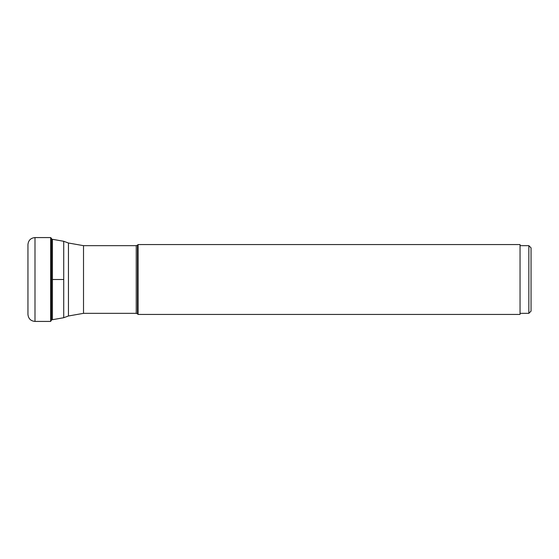 <?xml version="1.0" encoding="UTF-8"?>
<svg xmlns="http://www.w3.org/2000/svg" width="559" height="559" viewBox="0 0 559 559"><rect width="100%" height="100%" fill="white"/><g stroke="black" fill="none" stroke-linecap="round" stroke-linejoin="round"><path stroke-width="0.84" d="M27.95 279.5L27.95 244.618C28.369 240.342 30.717 237.994 34.993 237.575L34.993 321.425C30.717 321.006 28.369 318.658 27.95 314.382L27.95 279.5M138.08 314.438L138.08 244.562L137.493 245.149L137.493 313.851L138.08 314.438L520.045 314.438L520.045 244.562L138.08 244.562M520.045 245.66L528.849 245.66L528.849 313.34L520.045 313.34M528.849 245.66L531.05 247.861L531.05 311.139L528.849 313.34M34.993 237.575L50.659 237.575L50.659 321.425L51.533 319.916M63.726 241.285L68.457 243.011L68.457 315.989L63.726 317.715L63.726 241.285L52.434 239.294L52.434 319.706L51.533 319.706M63.726 279.5L52.434 279.5M68.457 315.989L83.515 313.34L83.515 245.66L68.457 243.011M83.515 245.66L136.249 245.66L136.249 313.34L83.515 313.34M50.659 237.575L51.533 238.448L51.477 320.244M50.659 321.425L34.993 321.425M52.434 239.294L51.533 239.294M63.726 317.715L52.434 319.706M136.249 245.66L137.493 245.149M136.249 313.34L137.493 313.851"/></g></svg>
